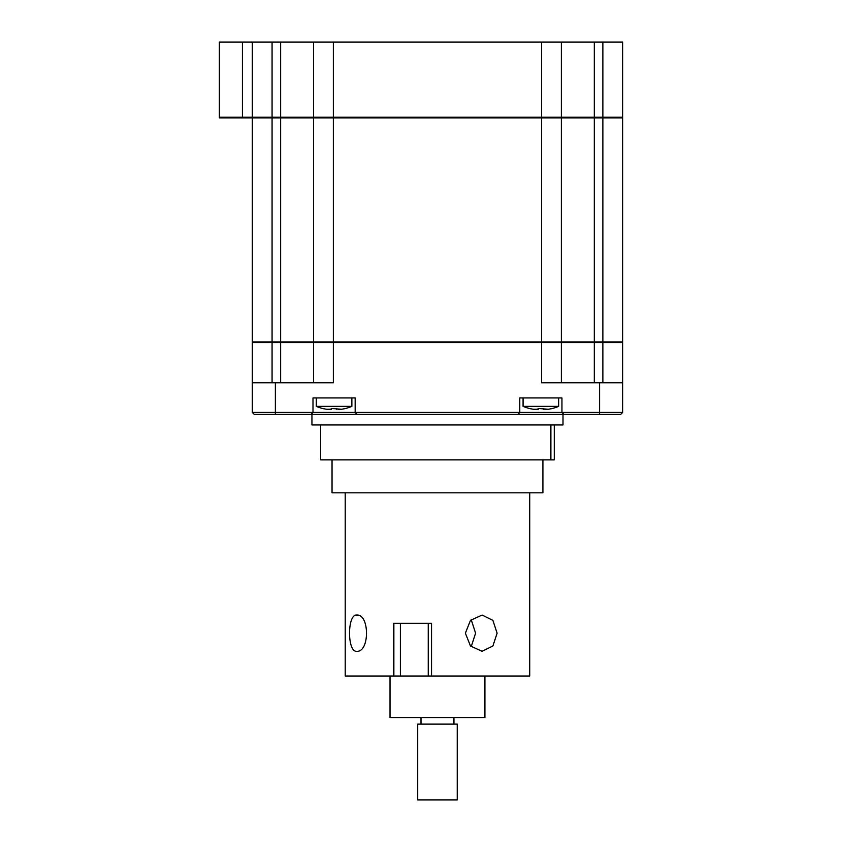 <?xml version="1.0" encoding="UTF-8"?>
<svg xmlns="http://www.w3.org/2000/svg" width="842" height="842" viewBox="0 0 842 842"><rect width="100%" height="100%" fill="white"/><g stroke="black" fill="none" stroke-linecap="round" stroke-linejoin="round"><path stroke-width="1.26" d="M542.911 459.879L542.911 492.823L332.043 492.823L332.043 459.879M320.676 424.957L320.676 459.879L554.268 459.879L554.268 424.957M550.889 424.957L550.889 459.879M471.204 619.638L475.583 633.184L471.204 646.73M400.392 623.301L400.392 676.021L345.22 676.021L345.22 492.823M356.734 651.308C347.136 652.434 347.136 613.944 356.734 615.06C369.743 613.934 369.775 652.403 356.734 651.308M465.384 633.184L470.467 620.365L482.108 615.06L492.896 620.375L497.106 633.184L492.896 645.993L482.108 651.308L470.467 646.003L465.384 633.184M393.551 676.021L393.551 623.301L431.536 623.301L431.536 676.021L428.252 676.021L428.252 623.301M400.392 676.021L428.252 676.021M393.867 676.021L393.867 623.301M529.723 492.823L529.723 676.021L431.536 676.021M417.706 724.12L457.238 724.12L457.238 799.9L417.706 799.9L417.706 724.12M484.918 676.021L484.918 717.531L390.025 717.531L390.025 676.021M219.362 117.217L252.305 117.217L252.305 42.1L219.362 42.1L219.362 117.88L622.638 117.88L622.638 341.926L561.361 341.926L561.361 117.88M313.592 117.88L313.592 341.926L561.361 341.926M252.305 117.88L252.305 341.926L313.592 341.926M563.003 414.411L563.003 424.957L311.94 424.957L311.94 414.411M252.968 117.88L252.305 117.217L541.585 117.217L541.585 382.784L622.638 382.784L622.638 342.589L252.305 342.589L252.968 341.926M252.305 42.1L333.358 42.1L333.358 382.784L252.305 382.784L252.305 342.589M313.592 382.784L313.592 342.589L314.245 341.926M561.361 342.589L560.698 341.926L561.361 342.589L561.361 382.784M622.638 342.589L621.985 341.926M622.638 382.784L622.638 412.433L561.951 412.433L561.951 397.94L519.777 397.94L519.777 412.433L561.951 412.433L563.929 414.411L620.659 414.411L622.638 412.433M252.305 382.784L252.305 412.433L312.992 412.433L312.992 397.94L355.166 397.94L355.166 412.433L519.777 412.433L517.798 414.411L563.929 414.411M252.305 412.433L254.284 414.411L311.024 414.411L312.992 412.433L355.166 412.433L357.145 414.411L517.798 414.411M311.024 414.411L357.145 414.411M280.639 42.1L280.639 382.784M313.592 42.1L313.592 117.217L314.245 117.88M333.358 42.1L541.585 42.1L541.585 117.217L561.361 117.217L560.698 117.88M280.639 117.217L280.639 117.88M541.585 42.1L561.361 42.1L561.361 117.217L622.638 117.217L621.985 117.88M272.071 42.1L272.071 382.784M561.361 42.1L622.638 42.1L622.638 117.217M558.656 397.94L558.656 406.37L523.071 406.37A46.131 46.131 0 0 0 530.649 408.791L529.692 408.507A45.015 43.279 -0 0 0 533.354 409.254L538.291 409.254L538.512 408.507L548.374 409.254A45.015 43.279 -0 0 0 552.036 408.507L551.057 408.738A45.015 43.279 0 0 1 548.374 409.254L544.953 409.58M558.656 406.37A46.131 46.131 0 0 1 551.078 408.791M538.512 408.507L536.786 409.58M529.692 408.507L530.67 408.738M543.216 408.507L543.437 409.254L543.216 408.507M351.872 397.94L351.872 406.37L316.287 406.37A46.131 46.131 0 0 0 323.865 408.791L322.907 408.507A45.015 43.279 -0 0 0 326.57 409.254L331.516 409.254L331.727 408.507L341.599 409.254A45.015 43.279 -0 0 0 345.262 408.507L344.283 408.738M351.872 406.37A46.131 46.131 0 0 1 344.294 408.791M341.599 409.254L338.168 409.58M331.516 409.254L331.727 408.507L330.001 409.58M322.907 408.507L323.886 408.738M336.442 408.507L336.653 409.254L336.442 408.507M602.872 42.1L602.872 382.784M594.305 42.1L594.305 382.784M599.578 382.784L599.578 414.411M275.366 382.784L275.366 414.411M242.422 42.1L242.422 117.88M421 724.12L421 717.531M453.943 724.12L453.943 717.531M523.071 397.94L523.071 406.37M316.287 397.94L316.287 406.37"/></g></svg>
